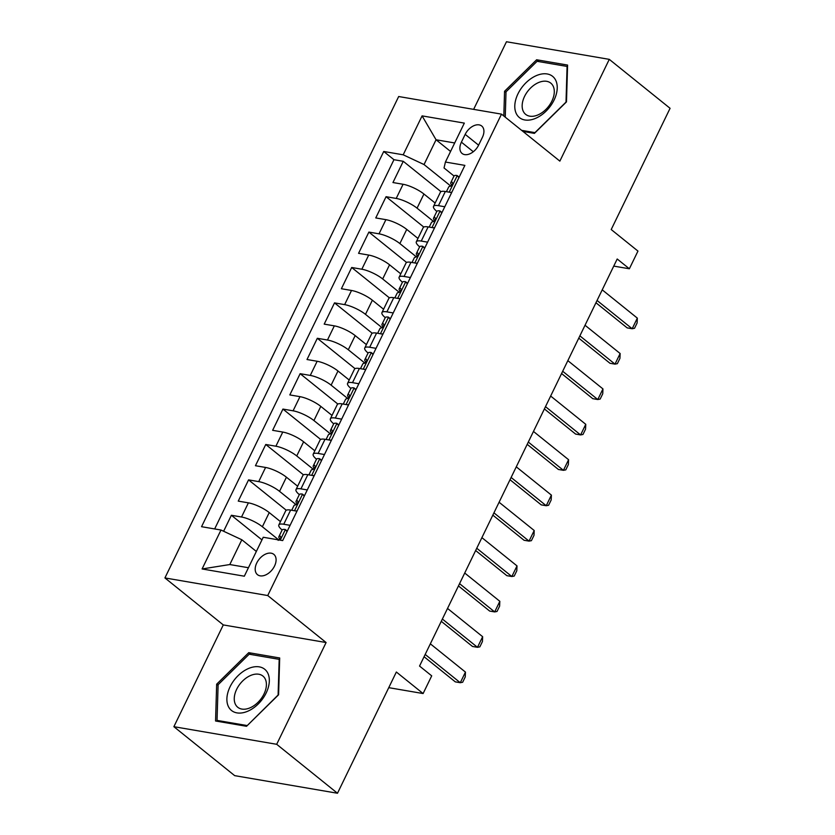 <?xml version="1.0" encoding="UTF-8"?>
<svg xmlns="http://www.w3.org/2000/svg" width="835" height="835" viewBox="0 0 835 835"><rect width="100%" height="100%" fill="white"/><g stroke="black" fill="none" stroke-linecap="round" stroke-linejoin="round"><path stroke-width="1.25" d="M274.538 566.036A13.036 8.371 -51.2 0 0 273.817 554.356A13.036 8.371 -51.2 0 0 256.752 562.988A13.036 8.371 -51.2 0 0 257.472 574.668A13.036 8.371 -51.2 0 0 274.538 566.036M173.878 726.69L234.677 775.642L337.486 793.25L276.688 744.298L326.099 642.533L267.732 595.543L164.923 577.935L223.289 624.924L173.878 726.69L276.688 744.298M267.732 595.543L501.491 114.134L398.681 96.526L164.923 577.935M501.491 114.134L559.857 161.124L609.279 59.358L506.469 41.75L473.633 109.364M609.279 59.358L670.077 108.31L611.21 229.541L637.961 251.084L629.36 268.776L617.201 258.996L419.546 666.059L431.705 675.849L423.105 693.551L396.354 672.018L337.486 793.25M435.15 203.041L423.93 194.012A16.293 4.206 -154.1 0 0 403.086 184.274L392.951 182.541L403.263 161.301L440.974 191.653M433.615 221.505L417.062 208.165A16.293 4.206 -154.1 0 0 396.218 198.438L386.073 196.695L423.783 227.057M386.073 196.695L375.76 217.935L385.906 219.668A16.293 4.206 -154.1 0 1 406.739 229.406L417.959 238.434M400.769 273.828L389.559 264.799A16.293 4.206 -154.1 0 0 368.715 255.072L358.57 253.329L368.882 232.088L406.593 262.451M383.578 309.232L372.368 300.203A16.293 4.206 -154.1 0 0 351.525 290.465L341.379 288.733L351.692 267.492L389.402 297.855M366.398 344.625L355.178 335.597A16.293 4.206 -154.1 0 0 334.334 325.859L324.199 324.126L334.511 302.886L372.222 333.248M349.207 380.029L337.987 371.001A16.293 4.206 -154.1 0 0 317.154 361.263L307.009 359.52L317.321 338.29L355.032 368.642M332.017 415.423L320.807 406.394A16.293 4.206 -154.1 0 0 299.963 396.656L289.818 394.924L300.13 373.683L337.841 404.046M314.826 450.817L303.616 441.788A16.293 4.206 -154.1 0 0 282.773 432.06L272.627 430.317L282.94 409.077L320.65 439.44M297.646 486.22L286.426 477.192A16.293 4.206 -154.1 0 0 265.582 467.454L255.447 465.721L265.76 444.481L303.47 474.833M280.456 521.614L269.235 512.586A16.293 4.206 -154.1 0 0 248.392 502.847L238.257 501.115L248.569 479.874L286.28 510.237M465.178 134.372L461.4 142.159A12.629 8.11 -51.2 0 0 462.099 153.473A12.629 8.11 -51.2 0 0 478.632 145.113L482.411 137.326A12.629 8.11 -51.2 0 0 481.711 126.012A12.629 8.11 -51.2 0 0 465.178 134.372L478.601 145.175M450.566 151.448L436.058 139.769L424.034 164.547L403.19 154.809L383.735 151.479L201.548 526.697L220.993 530.027L202.091 568.959L244.321 576.202L263.234 537.26L282.679 540.589L464.876 165.382L445.42 162.042L444.032 167.971L454.021 176.018L450.754 182.75A10.792 2.787 -154.1 0 0 450.983 184.013L451.766 185.307M403.19 154.809L422.092 115.877L464.333 123.11L445.42 162.042M278.723 539.911L262.367 526.749L269.235 512.586M296.112 504.684L279.548 491.345L286.426 477.192M313.302 469.28L296.738 455.952L303.616 441.788M330.483 433.887L313.929 420.558L320.807 406.394M347.673 398.483L331.119 385.154L337.987 371.001M364.864 363.089L348.299 349.761L355.178 335.597M382.054 327.696L365.49 314.357L372.368 300.203M399.245 292.292L382.68 278.963L389.559 264.799M416.425 256.898L399.871 243.57L406.739 229.406M403.263 161.301L393.953 159.704L214.658 528.941M262.367 526.749A16.293 4.206 25.9 0 0 241.524 517.011L231.379 515.268L223.623 531.248M248.569 479.874L258.714 481.618A16.293 4.206 25.9 0 1 279.548 491.345M265.76 444.481L275.894 446.214A16.293 4.206 25.9 0 1 296.738 455.952M282.94 409.077L293.085 410.82A16.293 4.206 25.9 0 1 313.929 420.558M300.13 373.683L310.276 375.416A16.293 4.206 25.9 0 1 331.119 385.154M317.321 338.29L327.466 340.022A16.293 4.206 25.9 0 1 348.299 349.761M334.511 302.886L344.646 304.629A16.293 4.206 25.9 0 1 365.49 314.357M351.692 267.492L361.837 269.225A16.293 4.206 25.9 0 1 382.68 278.963M368.882 232.088L379.027 233.831A16.293 4.206 25.9 0 1 399.871 243.57M444.784 206.756L438.448 205.671A16.293 4.206 -154.1 0 0 433.522 206.381A16.293 4.206 -154.1 0 0 436.83 211.412L433.563 218.144A10.792 2.787 -154.1 0 0 433.793 219.407L434.586 220.711M451.662 192.593L445.326 191.507A16.293 4.206 -154.1 0 0 440.4 192.227L433.522 206.381M434.471 227.986L428.136 226.911A16.293 4.206 -154.1 0 0 423.209 227.621L416.331 241.785A16.293 4.206 25.9 0 1 421.257 241.065L427.593 242.15M417.281 263.39L410.945 262.305A16.293 4.206 -154.1 0 0 406.019 263.015L399.14 277.178A16.293 4.206 25.9 0 1 404.077 276.458L410.413 277.544M400.09 298.784L393.765 297.698A16.293 4.206 -154.1 0 0 388.828 298.419L381.96 312.572A16.293 4.206 25.9 0 1 386.887 311.862L393.222 312.948M382.91 334.188L376.575 333.102A16.293 4.206 -154.1 0 0 371.648 333.812L364.77 347.976A16.293 4.206 25.9 0 1 369.696 347.256L376.032 348.341M365.72 369.581L359.384 368.496A16.293 4.206 -154.1 0 0 354.457 369.216L347.579 383.369A16.293 4.206 25.9 0 1 352.506 382.66L358.841 383.745M348.529 404.975L342.193 403.889A16.293 4.206 -154.1 0 0 337.267 404.61L330.389 418.763A16.293 4.206 25.9 0 1 335.326 418.053L341.651 419.139M331.338 440.379L325.013 439.293A16.293 4.206 -154.1 0 0 320.076 440.003L313.208 454.167A16.293 4.206 25.9 0 1 318.135 453.447L324.471 454.532M314.158 475.773L307.823 474.687A16.293 4.206 -154.1 0 0 302.896 475.407L296.018 489.56A16.293 4.206 25.9 0 1 300.944 488.851L307.28 489.936M296.968 511.166L290.632 510.091A16.293 4.206 -154.1 0 0 285.706 510.801L278.827 524.964A16.293 4.206 25.9 0 1 283.754 524.244L290.089 525.33M450.806 186.101L424.034 164.547M388.755 687.664L423.105 693.551M613.746 266.104L629.36 268.776M454.689 142.962L436.058 139.769L422.092 115.877M256.345 551.444L241.837 539.765L229.802 564.543L248.433 567.727M393.953 159.704L383.735 151.479M231.379 515.268L261.95 539.89M424.556 248.412L422.771 246.325A10.792 2.787 -154.1 0 0 419.64 246.816A16.293 4.206 25.9 0 1 416.331 241.785M407.365 283.817L405.58 281.719A10.792 2.787 -154.1 0 0 402.449 282.22A16.293 4.206 25.9 0 1 399.14 277.178M390.175 319.21L388.39 317.123A10.792 2.787 -154.1 0 0 385.259 317.613A16.293 4.206 25.9 0 1 381.96 312.572M372.995 354.604L371.199 352.516A10.792 2.787 -154.1 0 0 368.078 353.017A16.293 4.206 25.9 0 1 364.77 347.976M350.898 388.4A16.293 4.206 25.9 0 1 347.579 383.369M338.613 425.401L336.829 423.314A10.792 2.787 -154.1 0 0 333.697 423.804A16.293 4.206 25.9 0 1 330.389 418.763M321.423 460.805L319.638 458.707A10.792 2.787 -154.1 0 0 316.507 459.208A16.293 4.206 25.9 0 1 313.208 454.167M304.232 496.199L302.447 494.101A10.792 2.787 -154.1 0 0 299.327 494.602A16.293 4.206 25.9 0 1 296.018 489.56M220.993 530.027L241.837 539.765M282.147 529.985A16.293 4.206 25.9 0 1 278.827 524.964M202.091 568.959L229.802 564.543M522.961 131.419L534.421 133.381L566.485 101.88L567.591 65.067L536.634 59.765L504.559 91.265L503.818 116.013M326.099 642.533L223.289 624.924M246.523 726.293L278.587 694.783L279.694 657.97L248.736 652.667L216.662 684.178L215.555 720.991L246.523 726.293M506 92.424L504.559 91.265M538.93 61.613L536.634 59.765M218.092 685.326L216.662 684.178M251.032 654.525L248.736 652.667M458.926 177.625L457.142 175.527A10.792 2.787 -154.1 0 0 454.021 176.028M457.142 175.527L459.156 177.156M450.764 192.436L451.933 192.019M446.412 191.695L448.687 186.998A10.792 2.787 25.9 0 1 450.034 186.382C452.455 185.015 453.144 183.606 452.09 182.134A10.792 2.787 -154.1 0 0 450.754 182.75M602.223 289.849L637.335 318.125L637.115 322.968L634.537 328.27L632.178 328.739L627.168 327.884L595.96 302.75M637.335 318.125L632.178 328.739L597.067 300.475M554.075 100.054A26.48 17.003 -51.2 0 0 547.186 73.96A26.48 17.003 -51.2 0 0 517.951 93.875A26.48 17.003 -51.2 0 0 524.839 119.969A26.48 17.003 -51.2 0 0 554.075 100.054M551.904 101.087A20.04 12.869 -51.2 0 0 550.797 83.135A20.04 12.869 -51.2 0 0 524.557 96.411A20.04 12.869 -51.2 0 0 525.664 114.364A20.04 12.869 -51.2 0 0 551.904 101.087M505.248 117.161L506.01 91.829L537.082 61.299L567.08 66.435L566.015 102.1L534.943 132.629L521.625 130.354M266.814 671.497A26.48 17.003 -51.2 0 0 238.059 675.692A26.48 17.003 -51.2 0 0 229.406 708.247A26.48 17.003 -51.2 0 0 258.172 704.051A26.48 17.003 -51.2 0 0 266.814 671.497M264.497 677.738A20.04 12.869 -51.2 0 0 262.9 676.047A20.04 12.869 -51.2 0 0 241.472 682.216A20.04 12.869 -51.2 0 0 236.169 705.575A20.04 12.869 -51.2 0 0 237.756 707.266A20.04 12.869 -51.2 0 0 259.184 701.097A20.04 12.869 -51.2 0 0 264.497 677.738M247.045 725.542L217.037 720.396L218.112 684.731L249.185 654.202L279.182 659.347L278.107 695.012L247.181 725.646M218.373 721.471L217.037 720.396M441.746 213.019L439.951 210.921A10.792 2.787 -154.1 0 0 436.83 211.422M439.951 210.921L441.965 212.549M433.574 227.84L434.753 227.423M429.221 227.089L431.497 222.392A10.792 2.787 25.9 0 1 432.843 221.786C435.275 220.419 435.964 219 434.899 217.538A10.792 2.787 -154.1 0 0 433.563 218.144M585.032 325.253L620.144 353.518L619.935 358.361L617.357 363.674L614.988 364.133L609.988 363.277L578.77 338.144M620.144 353.518L614.988 364.133L579.876 335.868M422.771 246.325L424.785 247.943M416.383 263.234L417.563 262.816M412.031 262.493L414.306 257.796A10.792 2.787 25.9 0 1 415.653 257.18C418.084 255.813 418.773 254.393 417.719 252.932A10.792 2.787 -154.1 0 0 416.373 253.548A10.792 2.787 -154.1 0 0 416.613 254.8L417.396 256.105M567.842 360.647L602.953 388.912L602.745 393.755L600.167 399.067L597.797 399.537L592.798 398.681L561.579 373.548M602.953 388.912L597.797 399.537L562.686 371.262M405.58 281.719L407.595 283.347M399.193 298.627L400.372 298.21M394.84 297.886L397.126 293.189A10.792 2.787 25.9 0 1 398.462 292.574C400.894 291.206 401.583 289.797 400.529 288.325A10.792 2.787 -154.1 0 0 399.182 288.941A10.792 2.787 -154.1 0 0 399.422 290.204L400.205 291.498M550.651 396.041L585.763 424.316L585.554 429.159L582.976 434.461L580.607 434.931L575.607 434.075L544.389 408.941M585.763 424.316L580.607 434.931L545.495 406.666M388.39 317.123L390.404 318.74M382.002 334.031L383.181 333.614M377.66 333.28L379.935 328.593A10.792 2.787 25.9 0 1 381.282 327.978C383.703 326.61 384.392 325.191 383.338 323.73A10.792 2.787 -154.1 0 0 382.002 324.345A10.792 2.787 -154.1 0 0 382.232 325.598L383.014 326.902M533.471 431.445L568.583 459.709L568.364 464.552L565.786 469.865L563.427 470.324L558.417 469.468L527.209 444.345M568.583 459.709L563.427 470.324L528.315 442.059M371.199 352.516L373.214 354.134M364.822 369.425L366.001 369.007M360.469 368.684L362.745 363.987A10.792 2.787 25.9 0 1 364.091 363.371C366.523 362.004 367.202 360.584 366.147 359.123A10.792 2.787 -154.1 0 0 364.811 359.739A10.792 2.787 -154.1 0 0 365.041 360.991L365.834 362.296M516.28 466.838L551.392 495.103L551.183 499.946L548.605 505.258L546.236 505.728L541.237 504.872L510.018 479.739M551.392 495.103L546.236 505.728L511.124 477.463M355.804 390.008L354.019 387.91A10.792 2.787 -154.1 0 0 350.888 388.411L347.621 395.132A10.792 2.787 -154.1 0 0 347.861 396.395L348.644 397.69M354.019 387.91L356.034 389.538M347.631 404.829L348.811 404.401M343.279 404.077L345.554 399.38A10.792 2.787 25.9 0 1 346.901 398.775C349.333 397.408 350.022 395.988 348.967 394.527A10.792 2.787 -154.1 0 0 347.621 395.132M499.09 502.242L534.202 530.507L533.993 535.35L531.415 540.663L529.046 541.122L524.046 540.266L492.827 515.132M534.202 530.507L529.046 541.122L493.934 512.857M336.829 423.314L338.843 424.931M330.441 440.222L331.62 439.805M326.088 439.481L328.374 434.784A10.792 2.787 25.9 0 1 329.71 434.169C332.142 432.801 332.831 431.382 331.777 429.921A10.792 2.787 -154.1 0 0 330.43 430.536A10.792 2.787 -154.1 0 0 330.67 431.789L331.453 433.094M481.899 537.636L517.011 565.9L516.802 570.743L514.224 576.056L511.855 576.526L506.855 575.67L475.637 550.536M517.011 565.9L511.855 576.526L476.743 548.251M319.638 458.707L321.652 460.336M313.25 475.616L314.43 475.198M308.898 474.875L311.184 470.178A10.792 2.787 25.9 0 1 312.53 469.562C314.952 468.195 315.64 466.786 314.586 465.314A10.792 2.787 -154.1 0 0 313.25 465.93A10.792 2.787 -154.1 0 0 313.48 467.193L314.263 468.487M464.719 573.029L499.831 601.304L499.612 606.147L497.034 611.45L494.675 611.919L489.665 611.063L458.446 585.93M499.831 601.304L494.675 611.919L459.553 583.655M302.447 494.101L304.462 495.729M296.07 511.02L297.25 510.602M291.718 510.268L293.993 505.572A10.792 2.787 25.9 0 1 295.339 504.966C297.771 503.599 298.45 502.179 297.396 500.718A10.792 2.787 -154.1 0 0 296.06 501.324A10.792 2.787 -154.1 0 0 296.289 502.586L297.072 503.891M447.529 608.433L482.64 636.698L482.432 641.541L479.854 646.854L477.484 647.313L472.485 646.457L441.266 621.323M482.64 636.698L477.484 647.313L442.373 619.048M287.052 531.592L285.257 529.505A10.792 2.787 -154.1 0 0 282.136 529.995L278.869 536.728A10.792 2.787 -154.1 0 0 279.109 537.98L279.892 539.285M285.257 529.505L287.282 531.123M278.149 540.36C280.581 538.992 281.27 537.573 280.216 536.112A10.792 2.787 -154.1 0 0 278.869 536.728M430.338 643.827L465.45 672.091L465.241 676.934L462.663 682.247L460.294 682.717L455.294 681.861L424.076 656.727M465.45 672.091L460.294 682.717L425.182 654.442M417.062 208.165L423.93 194.012M396.218 198.438L403.086 184.274M241.524 517.011L248.392 502.847M258.714 481.618L265.582 467.454M275.894 446.214L282.773 432.06M293.085 410.82L299.963 396.656M310.276 375.416L317.154 361.263M327.466 340.022L334.334 325.859M344.646 304.629L351.525 290.465M361.837 269.225L368.715 255.072M379.027 233.831L385.906 219.668M438.448 205.671L445.326 191.507M421.257 241.065L428.136 226.911M404.077 276.458L410.945 262.305M386.887 311.862L393.765 297.698M369.696 347.256L376.575 333.102M352.506 382.66L359.384 368.496M335.326 418.053L342.193 403.889M318.135 453.447L325.013 439.293M300.944 488.851L307.823 474.687M283.754 524.244L290.632 510.091M473.299 151.74L461.4 142.159M449.209 192.175L457.236 175.642M432.019 227.569L440.045 211.036M414.828 262.973L422.865 246.44M397.648 298.366L405.674 281.833M380.457 333.76L388.484 317.227M363.267 369.164L371.293 352.631M346.076 404.558L354.113 388.024M328.896 439.961L336.923 423.418M311.705 475.355L319.732 458.822M294.515 510.749L302.541 494.216M280.226 540.172L285.361 529.62M419.64 246.816L416.373 253.548M402.449 282.22L399.182 288.941M385.259 317.613L382.002 324.345M368.078 353.017L364.811 359.739M333.697 423.804L330.43 430.536M316.507 459.208L313.25 465.93M299.327 494.602L296.06 501.324"/></g></svg>
